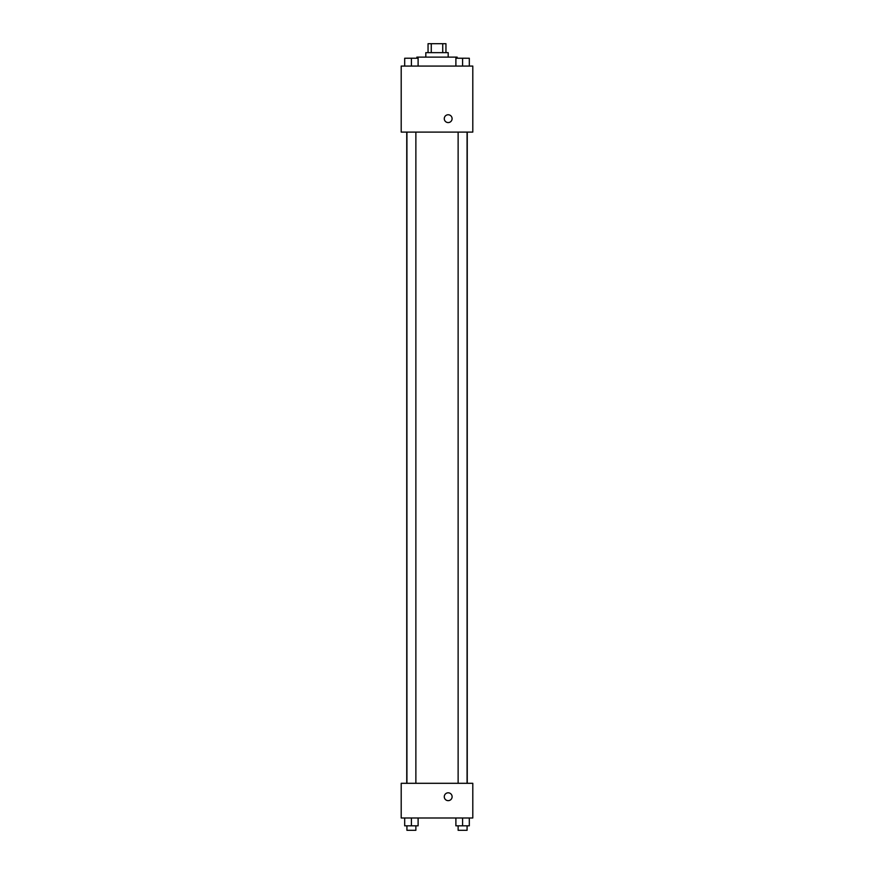 <?xml version="1.0" encoding="UTF-8"?>
<svg xmlns="http://www.w3.org/2000/svg" width="874" height="874" viewBox="0 0 874 874"><rect width="100%" height="100%" fill="white"/><g stroke="black" fill="none" stroke-linecap="round" stroke-linejoin="round"><path stroke-width="1.31" d="M431.264 52.648L431.264 43.7L428.052 43.7L428.052 52.648M431.264 43.7L445.948 43.7L445.948 52.648M442.736 52.648L442.736 43.7M425.813 57.127L425.813 52.648L448.187 52.648L448.187 57.127M457.146 58.241L457.146 57.127L416.854 57.127L416.854 58.241M401.199 66.074L472.801 66.074L472.801 132.094L401.199 132.094L401.199 66.074M444.276 118.667A3.911 3.911 0 0 1 450.143 115.281A3.911 3.911 0 0 1 450.143 122.054A3.911 3.911 0 0 1 444.276 118.667M401.199 783.301L472.801 783.301L472.801 817.988L401.199 817.988L401.199 783.301M448.187 800.65A3.911 3.911 0 0 1 444.8 794.772A3.911 3.911 0 0 1 451.585 794.772A3.911 3.911 0 0 1 448.187 800.65M455.889 817.988L455.889 825.821L469.316 825.821L469.316 817.988L469.316 825.821M462.597 825.821L462.597 817.988M467.077 825.821L467.077 830.3L458.129 830.3L458.129 825.821M404.684 817.988L404.684 825.821L418.111 825.821L418.111 817.988L418.111 825.821M411.403 825.821L411.403 817.988M415.871 825.821L415.871 830.3L406.923 830.3L406.923 825.821M455.889 66.074L455.889 58.241L469.316 58.241L469.316 66.074L469.316 58.241M462.597 66.074L462.597 58.241L458.129 58.208M467.077 58.241L462.597 58.208M404.684 66.074L404.684 58.241L418.111 58.241L418.111 66.074L418.111 58.241M411.403 66.074L411.403 58.241L406.923 58.208M415.871 58.241L411.403 58.208M467.251 783.301L467.251 132.094M406.749 783.301L406.749 132.094M458.129 132.094L458.129 783.301M467.077 132.094L467.077 783.301M415.871 783.301L415.871 132.094M406.923 783.301L406.923 132.094"/></g></svg>
